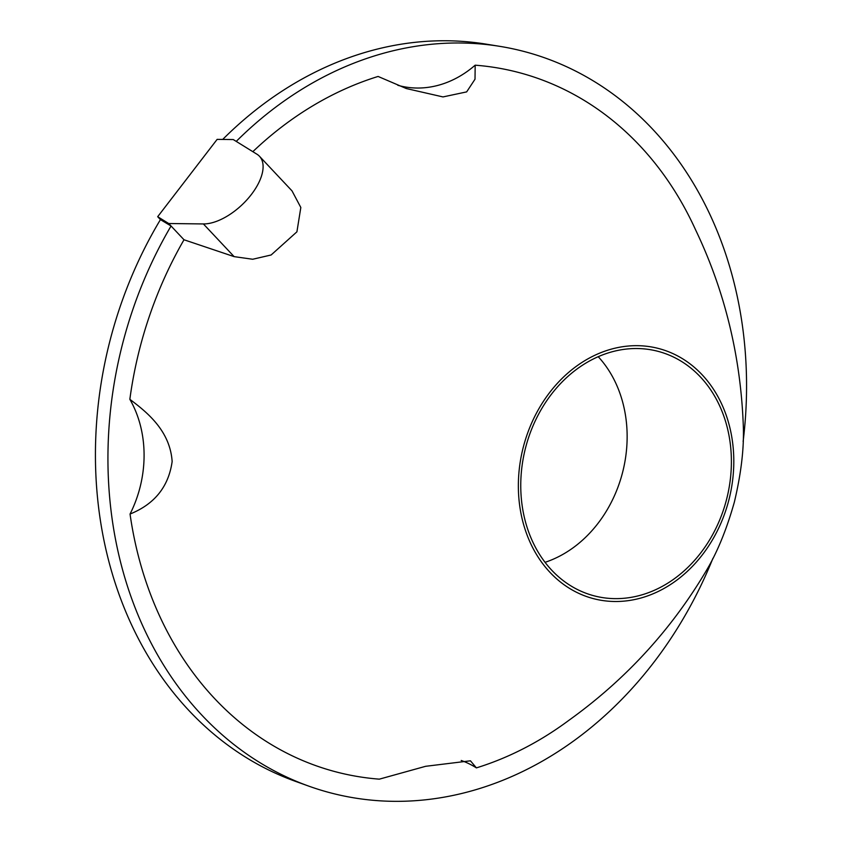 <?xml version="1.0" encoding="UTF-8"?>
<svg xmlns="http://www.w3.org/2000/svg" width="842" height="842" viewBox="0 0 842 842"><rect width="100%" height="100%" fill="white"/><g stroke="black" fill="none" stroke-linecap="round" stroke-linejoin="round"><path stroke-width="1.26" d="M518.356 486.097A129.247 106.134 -75.5 0 1 625.848 346.283A129.247 106.134 -75.5 0 1 733.803 461.079A129.247 106.134 104.5 0 1 626.301 600.893A129.247 106.134 104.5 0 1 518.356 486.097M160.433 219.615A381.826 313.529 -75.5 0 0 295.447 781.344L308.635 786.081A383.11 314.592 104.5 0 1 171.052 226.003L160.433 219.615L157.686 216.699L168.716 223.519L183.998 239.77A361.428 296.784 -75.5 0 0 129.847 399.318C147.139 412.327 170.052 430.715 172.147 461.521C168.621 486.644 154.591 504.147 130.047 514.041A361.428 296.784 104.5 0 0 379.332 779.155L425.62 766.304L470.457 760.81L476.393 767.883A361.428 296.784 104.5 0 0 568.76 720.415C626.006 679.347 672.242 628.774 707.469 568.697C717.952 550.668 726.909 528.481 734.35 502.127C740.96 474.341 743.97 449.649 743.381 428.062C741.055 357.745 725.141 291.69 695.618 229.919A361.428 296.784 -75.5 0 0 475.172 65.181L475.014 79.201L466.647 91.894L442.997 96.925L406.339 88.547L378.1 76.454A361.428 296.784 -75.5 0 0 252.832 151.676M183.998 239.77L234.129 256.631L252.705 259.252L271.135 254.979L296.921 231.813L300.826 207.479L292.016 190.881L259.462 156.254A46.257 23.439 -43.2 0 0 256.989 154.244L233.266 139.561L217.141 139.372L157.686 216.699M475.172 65.181A108.429 89.031 -75.5 0 1 397.813 85.284M308.635 786.081A383.11 314.592 104.5 0 0 712.89 558.404M743.128 441.492A383.11 314.592 104.5 0 0 499.938 46.373A383.11 314.592 104.5 0 0 236.244 141.403M129.847 399.318A108.429 89.031 -75.5 0 1 130.047 514.041M461.216 760.473A108.429 89.031 -75.5 0 1 476.393 767.883M168.716 223.519L203.396 223.94A46.257 23.439 -43.2 0 0 249.421 196.933A46.257 23.439 -43.2 0 0 259.462 156.254M222.709 139.435A381.826 313.529 -75.5 0 1 486.108 44.131A381.826 313.529 -75.5 0 1 493.002 45.342M520.756 485.813A126.353 103.755 -75.5 0 1 652.624 350.104A126.353 103.755 -75.5 0 1 731.393 461.363A126.353 103.755 104.5 0 1 589.432 594.452A126.353 103.755 104.5 0 1 520.756 485.813M598.23 356.703A120.09 98.619 -75.5 0 1 627.143 436.356A120.09 98.619 104.5 0 1 545.048 562.319M203.396 223.94L234.129 256.631M486.108 44.131L499.938 46.373"/></g></svg>
